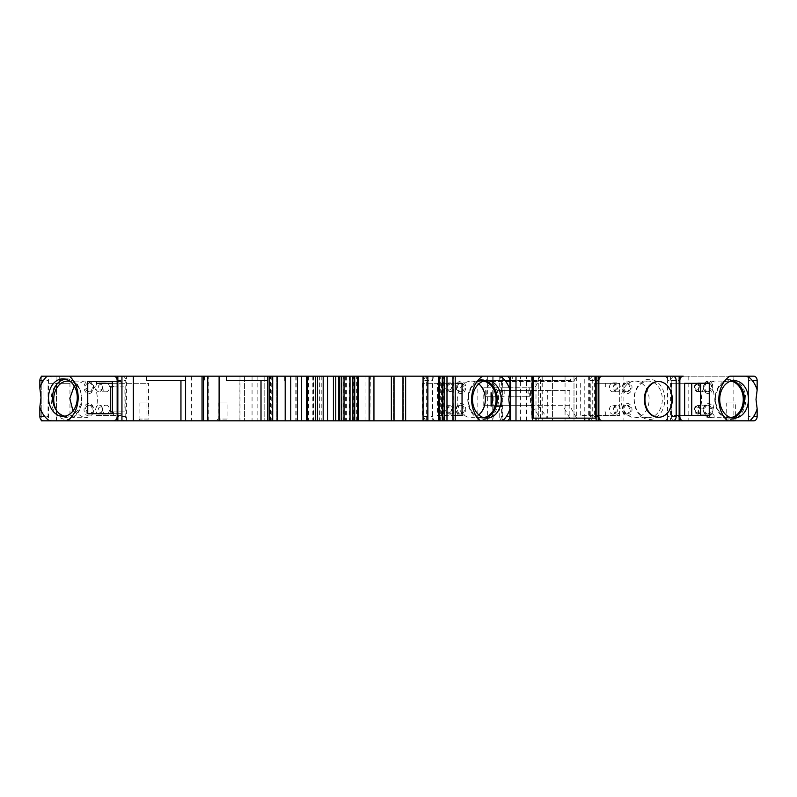 <?xml version="1.0" encoding="UTF-8"?>
<svg xmlns="http://www.w3.org/2000/svg" width="797" height="797" viewBox="0 0 797 797"><rect width="100%" height="100%" fill="white"/><g stroke="black" fill="none" stroke-linecap="round" stroke-linejoin="round"><path stroke-width="0.6" stroke-dasharray="3.98 2.99" d="M59.496 381.564A20.094 15.392 -90 0 0 51.636 404.159A20.094 15.392 -90 0 0 66.589 419.491A20.094 15.392 -90 0 0 80.218 408.751A20.094 15.392 -90 0 0 79.282 388.019A18.759 14.366 90 0 1 81.304 397.603A18.759 14.366 90 0 1 66.938 416.363A18.759 14.366 90 0 1 64.926 416.173M64.926 379.033A18.759 14.366 -90 0 1 66.938 378.854A18.759 14.366 -90 0 1 79.282 388.019A20.094 15.392 -90 0 0 66.589 379.302A20.094 15.392 -90 0 0 66.071 379.312M70.066 381.335A18.311 14.027 90 0 1 81.712 400.911A18.311 14.027 90 0 1 67.735 417.698A18.311 14.027 90 0 1 56.966 411.113M120.985 413.683L96.357 413.683L96.357 415.466L120.985 415.466L120.985 413.683L112.367 413.683M96.357 415.466L120.985 415.466M96.357 413.683L87.74 413.683M96.357 381.534L87.74 381.534M110.325 386.894L113.572 386.894L113.572 383.317L96.357 383.317M113.572 415.466L113.572 411.9L110.325 411.9M112.367 383.317L148.561 383.317L148.561 415.466M120.985 383.317L120.985 381.534L112.367 381.534L120.985 381.534M113.572 383.317L148.561 383.317M122.349 420.826L117.846 420.826L122.349 420.826A4.463 3.417 -90 0 0 125.777 416.363L125.777 380.637L117.846 380.637M126.454 420.826L126.454 376.174L122.349 376.174A4.463 3.417 90 0 1 125.777 380.637M49.534 420.826L51.885 420.826A4.463 3.417 90 0 1 48.458 416.363L48.458 380.637A4.463 3.417 -90 0 1 51.885 376.174L47.182 376.174M41.255 377.031L41.255 419.969M664.15 376.174A4.463 3.417 -90 0 1 667.567 380.637L667.567 376.174L664.15 376.174L672.758 376.174M598.188 376.174L589.581 376.174L598.188 376.174M595.449 376.174L512.282 376.174L595.449 376.174M506.513 420.826L497.896 420.826L502 420.826L502 376.174L497.896 376.174L506.513 376.174M455.217 376.174L423.327 376.174L455.217 376.174M439.585 376.174L444.497 376.174L439.585 376.174M423.058 376.174L427.082 376.174L423.058 376.174M403.86 376.174L405.643 376.174L403.86 376.174L403.86 420.826L405.643 420.826L403.86 420.826L403.86 376.174M393.14 376.174L391.357 376.174L393.14 376.174L393.14 420.826L391.357 420.826L393.14 420.826L393.14 376.174M370.366 420.826L373.942 420.826L369.918 420.826L369.918 376.174L373.942 376.174L369.918 376.174L369.918 420.826L370.366 376.174M357.415 376.174L352.503 376.174L357.415 376.174M341.783 376.174L365.066 376.174L341.783 376.174M338.795 376.174L349.395 376.174L338.795 376.174M333.395 376.174L345.34 376.174L333.395 376.174M323.183 376.174L321.809 376.174L323.183 376.174M307.503 376.174L308.549 376.174L307.503 376.174M306.496 376.174L319.348 376.174L306.496 376.174M297.43 376.174L295.817 376.174L297.43 376.174M202.049 376.174L208.844 376.174L202.049 376.174M185.591 376.174L204.66 376.174L185.591 376.174M122.349 376.174L126.454 376.174M43.267 376.174L51.885 376.174M257.829 420.826L43.038 420.826L48.039 420.826L48.039 383.317L69.967 383.317L69.967 420.826L41.255 420.826L41.255 376.174L257.829 376.174L257.829 420.826L244.44 420.826L727.541 420.826M313.271 420.826L313.271 376.174L257.829 376.174M264.166 376.174L271.229 376.174L264.166 376.174L264.166 420.826L264.166 376.174M313.271 376.174L552.56 376.174L538.274 376.174L542.737 376.174L542.737 420.826M729.893 376.174L542.737 376.174M679.154 376.174L753.733 376.174M664.15 420.826A4.463 3.417 90 0 0 667.567 416.363L667.567 420.826L664.15 420.826L672.758 420.826M589.581 376.174L589.581 420.826L593.685 420.826A4.463 3.417 -90 0 1 590.258 416.363L590.258 380.637L598.188 380.637M593.685 376.174A4.463 3.417 90 0 0 590.258 380.637M593.685 420.826L589.581 420.826M679.154 420.826L745.115 420.826A4.463 3.417 90 0 0 748.542 416.363L748.542 380.637A4.463 3.417 90 0 0 745.115 376.174M48.039 420.826L56.438 420.826L56.438 383.317L69.967 383.317M69.967 420.826L67.107 420.826M51.885 420.826L43.267 420.826M185.591 420.826L239.1 420.826L185.591 420.826M202.049 420.826L208.844 420.826L202.049 420.826M297.43 420.826L295.817 420.826L297.43 420.826M306.496 420.826L319.348 420.826L306.496 420.826M307.503 420.826L308.549 420.826L307.503 420.826M323.183 420.826L321.809 420.826L323.183 420.826M333.395 420.826L345.34 420.826L333.395 420.826M338.795 420.826L349.395 420.826L338.795 420.826M341.783 420.826L365.066 420.826L341.783 420.826M357.415 420.826L352.503 420.826L357.415 420.826M427.082 420.826L423.058 420.826L427.082 420.826L427.082 376.174L427.082 420.826M439.585 420.826L444.497 420.826L439.585 420.826M455.217 420.826L423.327 420.826L455.217 420.826M502 420.826L502.598 420.826M532.496 420.826L477.831 420.826L532.496 420.826M228.849 420.826L216.346 420.826L228.849 420.826L227.055 419.043L218.129 419.043L227.055 419.043L227.055 402.963L218.129 402.963L218.129 419.043L216.346 420.826M737.434 420.826L724.931 420.826L737.434 420.826L735.651 419.043L726.715 419.043L735.651 419.043L735.651 402.963L726.715 402.963L726.715 419.043L724.931 420.826M150.613 420.826L138.11 420.826L150.613 420.826L148.83 419.043L139.893 419.043L148.83 419.043L148.83 402.963L139.893 402.963L139.893 419.043L138.11 420.826M139.893 402.963L148.83 402.963M218.129 402.963L227.055 402.963M726.715 402.963L735.651 402.963M658.053 417.259A17.863 13.679 90 0 0 671.732 399.397A17.863 13.679 90 0 0 658.053 381.534M676.185 416.363L667.567 416.363L667.567 380.637L676.185 380.637M670.546 376.174L670.546 420.826M748.542 376.174L748.542 420.826M671.472 383.317L671.472 415.466L684.633 415.466L676.015 415.466L676.015 383.317L684.633 383.317L671.472 383.317L684.633 383.317M730.411 419.491A20.094 15.392 90 0 0 745.803 399.397A20.094 15.392 90 0 0 730.411 379.302A20.094 15.392 90 0 0 715.019 399.397A20.094 15.392 90 0 0 730.411 419.491M708.174 415.914A6.256 4.792 90 0 0 712.966 409.668A6.256 4.792 90 0 0 708.174 403.412A6.256 4.792 90 0 0 703.382 409.668A6.256 4.792 90 0 0 708.174 415.914M708.174 381.086A6.256 4.792 90 0 0 703.382 387.332A6.256 4.792 90 0 0 708.174 393.588A6.256 4.792 90 0 0 712.966 387.332A6.256 4.792 90 0 0 708.174 381.086M733.838 376.174L733.838 420.826M688.797 376.174L688.797 420.826M623.892 376.174L623.892 420.826M573.999 376.174L573.999 420.826L573.999 376.174M538.274 376.174L538.274 420.826L538.274 376.174M552.56 376.174L552.56 420.826L552.56 376.174M502.708 376.174L502.708 394.037L499.739 394.037L502.708 394.037L502.708 420.826M499.739 376.174L499.739 394.037L493.861 394.037L499.739 394.037M493.861 376.174L493.861 406.54L502.708 406.54L493.861 406.54L493.861 420.826M492.725 376.174L492.725 420.826L492.725 376.174M487.365 376.174L487.365 420.826M482.006 376.174L482.006 420.826L482.006 376.174M432.213 376.174L432.213 420.826M244.44 376.174L244.44 420.826L244.44 376.174M239.977 376.174L239.977 420.826M43.038 376.174L43.038 420.826L43.038 376.174M56.438 420.826L56.438 383.317L48.039 383.317M499.739 406.54L499.739 420.826M684.633 415.466L676.015 415.466L676.015 383.317L691.746 383.317M691.746 415.466L709.26 415.466M700.643 415.466L671.472 415.466M730.67 381.175A18.311 14.027 90 0 0 729.265 381.086A18.311 14.027 90 0 0 715.238 399.397A18.311 14.027 90 0 0 729.265 417.698A18.311 14.027 90 0 0 730.67 417.608M706.491 381.633C699.806 393.469 699.806 405.314 706.491 417.15L711.99 413.344C714.979 404.049 714.979 394.744 711.99 385.439L706.491 381.633L709.3 381.135L707.616 382.351M711.99 413.344C715.148 415.815 714.929 417.249 711.332 417.658A18.311 14.027 -90 0 1 710.316 417.698A18.311 14.027 -90 0 1 709.3 417.658L706.491 417.15M710.316 417.698L729.265 417.698M729.265 381.086L710.316 381.086A18.311 14.027 90 0 0 709.3 381.135M710.316 381.086A18.311 14.027 -90 0 1 711.332 381.135C714.929 381.544 715.148 382.978 711.99 385.439M711.332 381.135L708.324 382.879M709.3 417.658L707.616 416.442M711.332 417.658L708.324 415.904M707.029 414.131A4.463 3.417 90 0 0 710.446 409.668A4.463 3.417 90 0 0 707.029 405.195A4.463 3.417 90 0 0 703.602 409.668A4.463 3.417 90 0 0 707.029 414.131L697.943 414.131C694.307 411.152 694.307 408.174 697.943 405.195L707.029 405.195M697.943 414.131L698.491 414.041L698.491 405.284L697.943 405.195M698.491 405.284C700.234 408.203 700.234 411.122 698.491 414.041M707.029 382.869A4.463 3.417 90 0 0 703.602 387.332A4.463 3.417 90 0 0 707.029 391.805A4.463 3.417 90 0 0 710.446 387.332A4.463 3.417 90 0 0 707.029 382.869L698.491 382.958C700.234 385.878 700.234 388.797 698.491 391.716L698.491 382.958M698.491 391.716L707.029 391.805M697.943 391.805C694.307 388.826 694.307 385.848 697.943 382.869M185.591 380.637L146.499 380.637M204.66 376.174L204.66 380.637M239.1 380.637L239.1 420.826M191.449 376.174L191.449 420.826M208.844 420.826L208.844 376.174M267.603 380.637L226.567 380.637M284.718 380.637L284.718 376.174M319.169 420.826L319.169 380.637M295.817 376.174L295.817 420.826M319.348 376.174L319.348 420.826M313.6 376.174L313.6 420.826M312.235 376.174L312.235 420.826M308.549 376.174L308.549 420.826M321.809 376.174L321.809 420.826M345.34 376.174L345.34 420.826M339.602 376.174L339.602 420.826M365.066 420.826L365.066 376.174M391.357 420.826L391.357 376.174M405.643 420.826L405.643 376.174M423.327 420.826L423.327 376.174M427.431 376.174A4.463 3.417 90 0 0 424.004 380.637L432.622 380.637A4.463 3.417 -90 0 1 436.039 376.174M427.431 420.826A4.463 3.417 -90 0 1 424.004 416.363L424.004 380.637M497.896 376.174A4.463 3.417 -90 0 1 501.323 380.637L501.323 416.363A4.463 3.417 90 0 1 497.896 420.826M436.039 420.826A4.463 3.417 -90 0 1 432.622 416.363L432.622 380.637M455.217 415.466L437.404 415.466L437.404 383.317L455.217 383.317M484.855 417.967A18.759 14.366 -90 0 1 482.843 418.146A18.759 14.366 -90 0 1 468.477 399.397A18.759 14.366 -90 0 1 482.843 380.637A18.759 14.366 -90 0 1 484.855 380.827M483.191 419.491A20.094 15.392 90 0 0 498.583 399.397A20.094 15.392 90 0 0 483.191 379.302A20.094 15.392 90 0 0 467.799 399.397A20.094 15.392 90 0 0 483.191 419.491M483.45 381.175A18.311 14.027 90 0 0 482.036 381.086A18.311 14.027 90 0 0 468.018 399.397A18.311 14.027 90 0 0 482.036 417.698A18.311 14.027 90 0 0 483.45 417.608M482.036 417.698L471.316 417.698A18.311 14.027 -90 0 1 457.289 399.397A18.311 14.027 -90 0 1 471.316 381.086L482.036 381.086M471.316 381.086A18.311 14.027 -90 0 1 478.778 383.895M478.778 414.898A18.311 14.027 -90 0 1 471.316 417.698M437.404 415.466L462.041 415.466M441.548 415.466L441.548 383.317L422.47 383.317L437.404 383.317M422.898 383.317L422.898 415.466M441.548 383.317L462.041 383.317M422.47 383.317L422.47 415.466M526.638 420.826L526.638 376.174M477.831 420.826L477.831 380.637L512.282 380.637L512.282 376.174M512.282 380.637L570.433 380.637L570.433 376.174M570.433 380.637L477.831 380.637M535.992 380.637L535.992 418.146M584.789 418.146L584.789 376.174M504.202 387.78L485.702 387.78L485.702 396.717L504.202 396.717L504.202 387.78L509.632 387.78L509.632 396.717L528.122 396.717L528.122 387.78L509.622 387.78L509.632 396.717L508.058 396.717L529.268 396.717L529.268 387.78L528.122 387.78M528.122 396.717L529.268 396.717M491.5 381.534L573.691 381.534L491.5 381.534L486.997 387.78L483.769 387.78L486.847 387.78L486.847 396.717L504.202 396.717M529.268 387.78L534.867 387.78L538.403 381.534M486.997 387.78L534.867 387.78M485.702 387.78L486.847 387.78M483.769 387.78L483.769 405.643L532.346 405.643L532.346 387.78M486.847 396.717L485.702 396.717M483.769 405.643L531.43 405.643L540.446 418.146L540.446 376.174L536.59 381.534M595.449 418.146L532.496 418.146M573.691 381.534L576.709 376.174L576.709 418.146L569.656 405.643L532.346 405.643M531.43 405.643L497.089 405.643L497.089 390.46L547.33 390.46L547.33 418.146L538.314 405.643M547.33 390.46L569.835 390.46L530.513 390.46L530.513 405.643L497.089 405.643M530.513 405.643L569.656 405.643M569.835 390.46L569.835 418.146L562.772 405.643M530.513 390.46L497.089 390.46M67.735 381.086L83.824 381.086C101.906 380.079 101.906 418.704 83.824 417.698L67.735 417.698M83.824 381.086L74.231 386.047M72.975 410.993L83.824 417.698M146.947 383.317L146.947 415.466M113.572 386.894L124.103 386.894L124.103 411.9L113.572 411.9M112.367 411.9L124.103 411.9M124.103 386.894L112.367 386.894M619.677 415.466L619.677 383.317L595.05 383.317L595.05 415.466L580.694 415.466L619.677 415.466L595.05 415.466M619.677 383.317L595.05 383.317M580.694 383.317L580.694 415.466M605.331 386.894L605.331 383.317M605.331 415.466L605.331 411.9M604.883 411.9L605.7 411.9M605.7 386.894L604.883 386.894M649.445 419.491A20.094 15.392 90 0 0 664.837 399.397A20.094 15.392 90 0 0 649.445 379.302A20.094 15.392 90 0 0 634.043 399.397A20.094 15.392 90 0 0 649.445 419.491M648.29 417.698A18.311 14.027 90 0 0 662.317 399.397A18.311 14.027 90 0 0 648.29 381.086A18.311 14.027 90 0 0 634.263 399.397A18.311 14.027 90 0 0 648.29 417.698L635.089 417.698A18.311 14.027 -90 0 1 621.062 399.397A18.311 14.027 -90 0 1 635.089 381.086L648.29 381.086M635.089 381.086A18.311 14.027 -90 0 1 649.117 399.397A18.311 14.027 -90 0 1 635.089 417.698M616.868 414.131A4.463 3.417 90 0 0 620.295 409.668A4.463 3.417 90 0 0 616.868 405.195A4.463 3.417 90 0 0 613.451 409.668A4.463 3.417 90 0 0 616.868 414.131L612.853 414.131A4.463 3.417 -90 0 1 609.436 409.668A4.463 3.417 -90 0 1 612.853 405.195A4.463 3.417 -90 0 1 616.27 409.668A4.463 3.417 -90 0 1 612.853 414.131M615.722 412.348A2.68 2.052 90 0 0 617.775 409.668A2.68 2.052 90 0 0 615.722 406.988A2.68 2.052 90 0 0 613.67 409.668A2.68 2.052 90 0 0 615.722 412.348M612.853 405.195L616.868 405.195M616.868 391.805A4.463 3.417 90 0 0 620.295 387.332A4.463 3.417 90 0 0 616.868 382.869A4.463 3.417 90 0 0 613.451 387.332A4.463 3.417 90 0 0 616.868 391.805L612.853 391.805A4.463 3.417 -90 0 1 609.436 387.332A4.463 3.417 -90 0 1 612.853 382.869A4.463 3.417 -90 0 1 616.27 387.332A4.463 3.417 -90 0 1 612.853 391.805M615.722 390.012A2.68 2.052 90 0 0 617.775 387.332A2.68 2.052 90 0 0 615.722 384.652A2.68 2.052 90 0 0 613.67 387.332A2.68 2.052 90 0 0 615.722 390.012M612.853 382.869L616.868 382.869M626.053 414.131A4.463 3.417 90 0 0 629.481 409.668A4.463 3.417 90 0 0 626.053 405.195L627.209 405.195A4.463 3.417 -90 0 1 630.626 409.668A4.463 3.417 -90 0 1 627.209 414.131L626.053 414.131A4.463 3.417 90 0 1 622.636 409.668A4.463 3.417 90 0 1 626.053 405.195M627.209 415.914A6.256 4.792 90 0 0 631.991 409.668A6.256 4.792 90 0 0 627.209 403.412A6.256 4.792 90 0 0 622.417 409.668A6.256 4.792 90 0 0 627.209 415.914M627.209 414.131A4.463 3.417 -90 0 1 623.782 409.668A4.463 3.417 -90 0 1 627.209 405.195M626.053 391.805A4.463 3.417 90 0 0 629.481 387.332A4.463 3.417 90 0 0 626.053 382.869A4.463 3.417 90 0 0 622.636 387.332A4.463 3.417 90 0 0 626.053 391.805L627.209 391.805A4.463 3.417 -90 0 1 623.782 387.332A4.463 3.417 -90 0 1 627.209 382.869L626.053 382.869M627.209 382.869A4.463 3.417 -90 0 1 630.626 387.332A4.463 3.417 -90 0 1 627.209 391.805M627.209 393.588A6.256 4.792 90 0 0 631.991 387.332A6.256 4.792 90 0 0 627.209 381.086A6.256 4.792 90 0 0 622.417 387.332A6.256 4.792 90 0 0 627.209 393.588M450.624 414.131A4.463 3.417 90 0 0 454.041 409.668A4.463 3.417 90 0 0 450.624 405.195A4.463 3.417 90 0 0 447.197 409.668A4.463 3.417 90 0 0 450.624 414.131L449.08 414.131A4.463 3.417 -90 0 1 445.653 409.668A4.463 3.417 -90 0 1 449.08 405.195A4.463 3.417 -90 0 1 452.497 409.668A4.463 3.417 -90 0 1 449.08 414.131M449.468 412.348A2.68 2.052 90 0 0 451.52 409.668A2.68 2.052 90 0 0 449.468 406.988A2.68 2.052 90 0 0 447.416 409.668A2.68 2.052 90 0 0 449.468 412.348M449.08 405.195L450.624 405.195M450.624 391.805A4.463 3.417 90 0 0 454.041 387.332A4.463 3.417 90 0 0 450.624 382.869A4.463 3.417 90 0 0 447.197 387.332A4.463 3.417 90 0 0 450.624 391.805L449.08 391.805A4.463 3.417 -90 0 1 445.653 387.332A4.463 3.417 -90 0 1 449.08 382.869A4.463 3.417 -90 0 1 452.497 387.332A4.463 3.417 -90 0 1 449.08 391.805M449.468 390.012A2.68 2.052 90 0 0 451.52 387.332A2.68 2.052 90 0 0 449.468 384.652A2.68 2.052 90 0 0 447.416 387.332A2.68 2.052 90 0 0 449.468 390.012M449.08 382.869L450.624 382.869M459.809 414.131A4.463 3.417 90 0 0 463.226 409.668A4.463 3.417 90 0 0 459.809 405.195A4.463 3.417 90 0 0 456.382 409.668A4.463 3.417 90 0 0 459.809 414.131L460.955 414.131A4.463 3.417 -90 0 1 457.528 409.668A4.463 3.417 -90 0 1 460.955 405.195L459.809 405.195M460.955 405.195A4.463 3.417 -90 0 1 464.372 409.668A4.463 3.417 -90 0 1 460.955 414.131M460.955 415.914A6.256 4.792 90 0 0 465.747 409.668A6.256 4.792 90 0 0 460.955 403.412A6.256 4.792 90 0 0 456.163 409.668A6.256 4.792 90 0 0 460.955 415.914M460.955 382.869L459.809 382.869A4.463 3.417 90 0 0 456.382 387.332A4.463 3.417 90 0 0 459.809 391.805L460.955 391.805A4.463 3.417 -90 0 1 457.528 387.332A4.463 3.417 -90 0 1 460.955 382.869A4.463 3.417 -90 0 1 464.372 387.332A4.463 3.417 -90 0 1 460.955 391.805M460.955 381.086A6.256 4.792 90 0 0 456.163 387.332A6.256 4.792 90 0 0 460.955 393.588A6.256 4.792 90 0 0 465.747 387.332A6.256 4.792 90 0 0 460.955 381.086M459.809 391.805A4.463 3.417 90 0 0 463.226 387.332A4.463 3.417 90 0 0 459.809 382.869M89.971 405.195A4.463 3.417 -90 0 0 86.554 409.668A4.463 3.417 -90 0 0 89.971 414.131A4.463 3.417 -90 0 0 93.398 409.668A4.463 3.417 -90 0 0 89.971 405.195L88.826 405.195A4.463 3.417 90 0 1 92.253 409.668A4.463 3.417 90 0 1 88.826 414.131L89.971 414.131M88.826 414.131A4.463 3.417 90 0 1 85.409 409.668A4.463 3.417 90 0 1 88.826 405.195M88.826 403.412A6.256 4.792 -90 0 0 84.034 409.668A6.256 4.792 -90 0 0 88.826 415.914A6.256 4.792 -90 0 0 93.618 409.668A6.256 4.792 -90 0 0 88.826 403.412M99.157 414.131A4.463 3.417 90 0 1 95.74 409.668A4.463 3.417 90 0 1 99.157 405.195A4.463 3.417 90 0 1 102.584 409.668A4.463 3.417 90 0 1 99.157 414.131L106.051 414.131A4.463 3.417 90 0 1 102.634 409.668A4.463 3.417 90 0 1 106.051 405.195L99.157 405.195M100.312 406.988A2.68 2.052 -90 0 0 98.26 409.668A2.68 2.052 -90 0 0 100.312 412.348A2.68 2.052 -90 0 0 102.365 409.668A2.68 2.052 -90 0 0 100.312 406.988M106.051 405.195A4.463 3.417 90 0 1 109.468 409.668A4.463 3.417 90 0 1 106.051 414.131M106.051 391.805L99.157 391.805A4.463 3.417 90 0 1 95.74 387.332A4.463 3.417 90 0 1 99.157 382.869L106.051 382.869A4.463 3.417 90 0 1 109.468 387.332A4.463 3.417 90 0 1 106.051 391.805A4.463 3.417 90 0 1 102.634 387.332A4.463 3.417 90 0 1 106.051 382.869M100.312 384.652A2.68 2.052 -90 0 0 98.26 387.332A2.68 2.052 -90 0 0 100.312 390.012A2.68 2.052 -90 0 0 102.365 387.332A2.68 2.052 -90 0 0 100.312 384.652M99.157 382.869A4.463 3.417 90 0 1 102.584 387.332A4.463 3.417 90 0 1 99.157 391.805M88.826 391.805L89.971 391.805A4.463 3.417 -90 0 0 93.398 387.332A4.463 3.417 -90 0 0 89.971 382.869L88.826 382.869A4.463 3.417 90 0 1 92.253 387.332A4.463 3.417 90 0 1 88.826 391.805A4.463 3.417 90 0 1 85.409 387.332A4.463 3.417 90 0 1 88.826 382.869M88.826 393.588A6.256 4.792 -90 0 0 93.618 387.332A6.256 4.792 -90 0 0 88.826 381.086A6.256 4.792 -90 0 0 84.034 387.332A6.256 4.792 -90 0 0 88.826 393.588M89.971 382.869A4.463 3.417 -90 0 0 86.554 387.332A4.463 3.417 -90 0 0 89.971 391.805M753.733 420.826L745.115 420.826M674.651 376.174A4.463 3.417 90 0 0 671.223 380.637L671.223 416.363A4.463 3.417 90 0 0 674.651 420.826M732.074 417.967A18.759 14.366 -90 0 1 730.062 418.146A18.759 14.366 -90 0 1 715.696 399.397A18.759 14.366 -90 0 1 730.062 380.637A18.759 14.366 -90 0 1 732.074 380.827M708.174 414.131A4.463 3.417 -90 0 1 704.747 409.668A4.463 3.417 -90 0 1 708.174 405.195A4.463 3.417 -90 0 1 711.591 409.668A4.463 3.417 -90 0 1 708.174 414.131L697.843 414.131A4.463 3.417 90 0 1 694.416 409.668A4.463 3.417 90 0 1 697.843 405.195A4.463 3.417 -90 0 1 701.26 409.668A4.463 3.417 -90 0 1 697.843 414.131M708.174 391.805A4.463 3.417 -90 0 1 704.747 387.332A4.463 3.417 -90 0 1 708.174 382.869A4.463 3.417 -90 0 1 711.591 387.332A4.463 3.417 -90 0 1 708.174 391.805L697.843 391.805A4.463 3.417 -90 0 1 694.416 387.332A4.463 3.417 -90 0 1 697.843 382.869A4.463 3.417 -90 0 1 701.26 387.332A4.463 3.417 -90 0 1 697.843 391.805M700.643 383.317L709.26 383.317M708.174 405.195L697.843 405.195M696.688 406.988A2.68 2.052 90 0 0 694.635 409.668A2.68 2.052 90 0 0 696.688 412.348A2.68 2.052 90 0 0 698.74 409.668A2.68 2.052 90 0 0 696.688 406.988M708.174 382.869L697.843 382.869M696.688 384.652A2.68 2.052 90 0 0 694.635 387.332A2.68 2.052 90 0 0 696.688 390.012A2.68 2.052 90 0 0 698.74 387.332A2.68 2.052 90 0 0 696.688 384.652M598.188 416.363L590.258 416.363M588.674 376.174L588.674 420.826M565.063 376.174L565.063 420.826M541.96 376.174L541.96 420.826M520.411 420.826L520.411 376.174M252.061 376.174L252.061 420.826M51.974 420.826L51.974 376.174M56.089 376.174L56.089 383.317M59.247 376.174L59.247 383.317M39.85 416.363L48.458 416.363M39.85 380.637L48.458 380.637M125.777 416.363L117.846 416.363M203.096 420.826L203.096 376.174M270.362 420.826L270.362 376.174M276.848 376.174L276.848 420.826L276.838 376.174M296.155 376.174L296.155 420.826M339.263 376.174L339.263 420.826M346.416 376.174L346.416 420.826M345.44 376.174L345.44 420.826M341.166 376.174L341.166 420.826M343.248 420.826L343.248 376.174M356.687 420.826L356.687 376.174M353.729 420.826L353.729 376.174M426.634 420.826L426.634 376.174M443.271 420.826L443.271 376.174M440.313 420.826L440.313 376.174M453.752 420.826L453.752 376.174M509.931 380.637L501.323 380.637M509.931 416.363L501.323 416.363M424.004 416.363L432.622 416.363M531.838 418.146L531.838 376.174M532.007 418.146L532.007 376.174M594.263 376.174L594.263 418.146M592.251 418.146L592.251 376.174M671.223 416.363L679.154 416.363M757.15 416.363L748.542 416.363M757.15 380.637L748.542 380.637M671.223 380.637L679.154 380.637M271.229 376.174L271.229 420.826M59.396 383.317L59.396 376.174M66.938 416.363L62.913 416.363M66.938 378.854L62.913 378.854M349.395 376.174L349.395 420.826M352.503 376.174L352.503 420.826M444.497 376.174L444.497 420.826M482.843 380.637L486.867 380.637M482.843 418.146L486.867 418.146M531.589 376.174L531.589 418.146M730.062 380.637L734.087 380.637M730.062 418.146L734.087 418.146"/><path stroke-width="1.2" d="M66.071 379.312A20.094 15.392 -90 0 0 59.496 381.564A18.759 14.366 90 0 0 52.562 397.603A18.759 14.366 90 0 0 64.926 416.173M56.966 411.113A18.311 14.027 90 0 1 55.043 391.626A18.311 14.027 90 0 1 67.735 381.086A18.311 14.027 90 0 1 70.066 381.335M87.74 413.683L87.74 381.534L112.367 381.534L112.367 413.683L87.74 413.683M112.367 381.534L96.357 381.534L96.357 383.317L112.367 383.317M112.367 411.9L110.325 411.9L110.325 386.894L112.367 386.894M41.255 419.969L41.255 420.826L49.534 420.826L43.267 420.826A4.463 3.417 90 0 1 39.85 416.363L39.85 407.058A25.902 19.845 -90 0 0 49.534 420.826L267.623 420.826L267.623 376.174L69.459 376.174A25.902 19.845 -90 0 1 78.166 397.603A25.902 19.845 -90 0 1 67.107 420.826L56.438 420.826M69.459 376.174L41.255 376.174L41.255 377.031M64.926 379.033A18.759 14.366 -90 0 0 59.496 381.564M113.742 376.174A4.463 3.417 90 0 1 117.159 380.637L117.159 416.363A4.463 3.417 90 0 1 113.742 420.826M48.547 397.603A18.759 14.366 90 0 1 62.913 378.854A18.759 14.366 90 0 1 77.279 397.603A18.759 14.366 -90 0 1 62.913 416.363A18.759 14.366 -90 0 1 48.547 397.603M39.85 388.159L39.85 380.637A4.463 3.417 90 0 1 43.267 376.174L47.182 376.174A25.902 19.845 -90 0 0 39.85 388.159L40.996 397.603L39.85 407.058M509.931 408.841L509.931 416.363A4.463 3.417 -90 0 1 506.513 420.826L502.598 420.826A25.902 19.845 90 0 0 509.931 408.841L508.785 399.397L509.931 389.942L509.931 380.637A4.463 3.417 -90 0 0 506.513 376.174L423.058 376.174L423.058 420.826L672.758 420.826A4.463 3.417 -90 0 0 676.185 416.363L676.185 380.637A4.463 3.417 -90 0 0 672.758 376.174L502 376.174M352.882 420.826L352.882 376.174L267.623 376.174L267.623 420.826L402.963 420.826L402.963 376.174L423.058 376.174M402.963 376.174L352.882 376.174M277.097 376.174L277.097 420.826L277.107 376.174M679.154 380.637L679.841 380.637A4.463 3.417 -90 0 1 683.258 376.174L667.567 376.174M667.567 420.826L753.733 420.826A4.463 3.417 -90 0 0 757.15 416.363L757.15 408.841L756.004 399.397L757.15 389.942L757.15 380.637A4.463 3.417 -90 0 0 753.733 376.174L729.893 376.174A25.902 19.845 90 0 0 718.834 399.397A25.902 19.845 90 0 0 727.541 420.826L683.258 420.826A4.463 3.417 -90 0 1 679.841 416.363L679.841 380.637M423.058 420.826L402.963 420.826M602.293 420.826A4.463 3.417 -90 0 1 598.876 416.363L598.188 416.363M598.188 380.637L598.876 380.637L598.876 416.363M598.876 380.637A4.463 3.417 -90 0 1 602.293 376.174M658.053 381.534A17.863 13.679 90 0 0 644.365 399.397A17.863 13.679 90 0 0 658.053 417.259L658.631 417.259A17.863 13.679 -90 0 1 644.942 399.397A17.863 13.679 -90 0 1 658.631 381.534L658.053 381.534M683.258 376.174L679.154 376.174L679.154 420.826L683.258 420.826M684.633 383.317L700.643 383.317L700.643 415.466L684.633 415.466L691.746 415.466L691.746 383.317L709.26 383.317L709.26 415.466L684.633 415.466L684.633 383.317M730.67 417.608A18.311 14.027 90 0 0 743.282 399.397A18.311 14.027 90 0 0 730.67 381.175M658.631 381.534A17.863 13.679 -90 0 1 672.309 399.397A17.863 13.679 -90 0 1 658.631 417.259M117.846 420.826L117.846 376.174M121.941 420.826L121.941 376.174M133.298 376.174L133.298 420.826M185.591 380.637L146.499 380.637L146.499 376.174M180.949 380.637L180.949 420.826M185.591 376.174L185.591 420.826M207.738 420.826L207.738 376.174M219.105 376.174L219.105 420.826M226.567 376.174L226.567 380.637L267.603 380.637M261.008 420.826L261.008 380.637M301.555 376.174L301.555 420.826M306.496 376.174L306.496 420.826M315.393 376.174L315.393 420.826M317.445 376.174L317.445 420.826M323.183 376.174L323.183 420.826M327.557 376.174L327.557 420.826M391.357 420.826L391.357 376.174M394.037 420.826L394.037 376.174M405.643 420.826L405.643 376.174M482.673 376.174A25.902 19.845 90 0 0 471.615 399.397A25.902 19.845 90 0 0 480.322 420.826M455.217 383.317L462.041 383.317L462.041 415.466L455.217 415.466M501.233 399.397A18.759 14.366 -90 0 1 486.867 418.146A18.759 14.366 -90 0 1 472.501 399.397A18.759 14.366 90 0 1 486.867 380.637A18.759 14.366 90 0 1 501.233 399.397M509.931 389.942A25.902 19.845 90 0 0 500.247 376.174M484.855 380.827A18.759 14.366 -90 0 1 497.218 399.397A18.759 14.366 -90 0 1 484.855 417.967M483.45 417.608A18.311 14.027 90 0 0 496.063 399.397A18.311 14.027 90 0 0 483.45 381.175M478.778 383.895A18.311 14.027 -90 0 1 478.778 414.898M491.091 392.622C492.945 397.135 492.945 401.648 491.091 406.171L491.091 392.622L491.091 406.171M532.496 420.826L532.496 376.174M535.992 418.146L535.992 420.826M584.789 420.826L584.789 418.146M532.496 418.146L595.449 418.146L595.449 376.174M533.193 418.146L533.193 376.174M596.146 376.174L596.146 420.826M598.188 376.174L598.188 420.826M74.231 386.047L69.827 398.351L72.975 410.993M748.453 399.397A18.759 14.366 -90 0 1 734.087 418.146A18.759 14.366 -90 0 1 719.721 399.397A18.759 14.366 90 0 1 734.087 380.637A18.759 14.366 90 0 1 748.453 399.397M749.818 420.826A25.902 19.845 90 0 0 757.15 408.841M732.074 380.827A18.759 14.366 -90 0 1 744.438 399.397A18.759 14.366 -90 0 1 732.074 417.967M700.643 415.466L700.643 383.317M757.15 389.942A25.902 19.845 90 0 0 747.466 376.174M117.846 416.363L117.159 416.363M117.846 380.637L117.159 380.637M203.653 420.826L203.653 376.174M267.941 420.826L267.941 376.174M269.525 420.826L269.525 376.174M272.704 420.826L272.704 376.174M285.187 376.174L285.187 420.826M290.756 376.174L290.756 420.826M335.766 376.174L335.766 420.826M339.751 376.174L339.751 420.826M344.025 420.826L344.025 376.174M350.013 420.826L350.013 376.174M354.735 420.826L354.735 376.174M358.53 420.826L358.53 376.174M369.121 420.826L369.121 376.174M427.879 420.826L427.879 376.174M438.47 420.826L438.47 376.174M442.265 376.174L442.265 420.826M444.118 420.826L444.118 376.174M446.987 420.826L446.987 376.174M452.975 420.826L452.975 376.174M510.558 420.826L510.558 376.174M515.988 376.174L515.988 420.826M679.154 416.363L679.841 416.363M202.049 376.174L202.049 420.826M297.43 376.174L297.43 420.826M307.503 376.174L307.503 420.826M333.395 376.174L333.395 420.826M338.795 376.174L338.795 420.826M341.783 376.174L341.783 420.826M357.415 376.174L357.415 420.826M373.942 376.174L373.942 420.826M439.585 376.174L439.585 420.826M455.217 376.174L455.217 420.826"/></g></svg>
